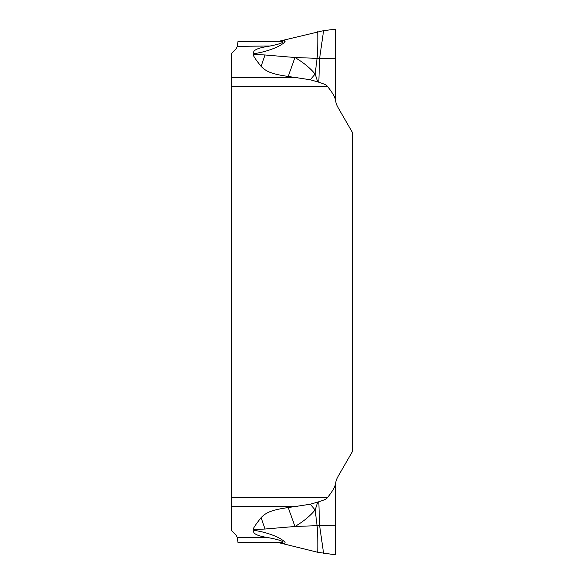 <?xml version="1.0" encoding="UTF-8"?>
<svg xmlns="http://www.w3.org/2000/svg" width="584" height="584" viewBox="0 0 584 584"><rect width="100%" height="100%" fill="white"/><g stroke="black" fill="none" stroke-linecap="round" stroke-linejoin="round"><path stroke-width="0.88" d="M231.461 497.787L231.461 530.528L235.79 534.856L237.535 537.645L237.943 542.521L278.108 542.521L317.703 552.267L335.347 554.8L335.625 483.121A19.652 19.652 0 0 1 337.983 476.559L352.539 451.337L352.539 132.663L337.983 107.441A19.652 19.652 0 0 1 335.625 100.879L335.347 97.616L335.625 100.879A19.652 19.652 0 0 0 337.983 107.441L352.539 132.663L352.539 451.337L337.983 476.559A19.652 19.652 0 0 0 335.625 483.121L335.347 483.121C335.683 485.859 332.997 490.75 327.296 497.787L231.461 497.787L231.461 86.213L327.296 86.213C326.573 85.096 323.748 83.775 318.82 82.249L317.711 81.87L315.141 74.051C310.199 68.073 303.476 62.554 294.986 57.509L265.019 54.984L261.077 66.342C249.886 52.268 254.441 55.458 253.631 52.83C253.222 50.085 258.084 47.925 268.209 46.355C285.094 43.216 283.59 41.471 280.94 41.479L237.943 41.479L278.108 41.479L323.594 30.645L319.609 58.429L318.82 82.249M237.943 41.479L237.535 46.355L235.79 49.144L231.461 53.472L231.461 86.213M335.625 100.879L335.347 97.616L335.347 100.879C335.683 98.141 332.997 93.25 327.296 86.213M323.594 553.355L319.609 525.571L318.82 501.751L310.228 504.24L288.197 507.562C270.998 509.978 265.983 512.701 261.077 517.658C249.477 532.447 254.617 528.381 253.631 531.17C253.222 533.915 258.084 536.076 268.209 537.645C285.094 540.784 283.59 542.529 280.94 542.521L237.943 542.521M317.711 502.13L315.141 509.949L317.068 525.651C318.171 537.893 317.82 551.479 317.703 552.187C317.703 553.902 318.295 539.2 317.068 525.651L294.986 526.491L288.197 507.562M268.209 537.645L237.535 537.645L237.746 538.353M327.296 497.787C326.573 498.904 323.748 500.225 318.82 501.751M335.347 483.121L335.347 499.4M310.228 504.24L315.141 509.949C310.148 515.971 303.432 521.49 294.986 526.491L265.019 529.016L261.077 517.658M264.924 529.024L265.012 529.016C251.726 529.754 252.952 529.805 254.573 530.36L253.631 531.17M282.32 543.375L278.575 542.521L282.32 543.375C281.254 543.2 281.254 543.2 282.32 543.375C286.547 543.748 285.999 542.251 280.663 538.886C278.05 537.309 274.575 535.769 270.239 534.265C265.078 532.652 264.391 532.199 254.573 530.36M263.15 529.119L263.837 529.082M271.648 538.258L272.728 538.47M337.983 476.559A19.652 19.652 0 0 0 335.625 483.121L335.347 525.177L317.068 525.651M335.347 84.6L335.347 29.2L323.594 30.645M335.347 97.616L335.347 58.823L317.068 58.349C318.171 46.005 317.82 32.543 317.703 31.813C317.703 30.098 318.295 44.712 317.068 58.349L315.141 74.051L310.228 79.76L288.197 76.438C270.998 74.022 265.983 71.299 261.077 66.342M317.711 81.87L310.228 79.76M270.326 45.99L237.535 46.355L237.768 45.552M317.068 58.349L294.986 57.509L288.197 76.438M282.32 40.624L278.575 41.479L282.32 40.624C281.254 40.8 281.254 40.8 282.32 40.624C286.452 40.347 285.992 41.785 280.933 44.953C278.488 46.472 275.093 48.005 270.764 49.552C265.275 51.312 264.501 51.772 254.573 53.64C252.989 54.195 251.616 54.239 265.019 54.984M284.233 40.493L284.897 41.734M268.596 50.282L267.246 50.706M254.996 53.567L253.631 52.83M262.574 54.845L261.829 54.801M261.318 54.772L260.676 54.735M260.281 54.714L259.201 54.648M257.427 54.531L255.901 54.407M254.96 54.319L254.332 54.239M271.37 45.8L272.692 45.53M281.729 41.515L281.342 41.486M335.625 483.121L335.566 483.494M335.347 508.452L335.347 512.343M335.347 535.309L335.347 525.177M335.347 58.823L335.347 48.691M335.347 71.657L335.347 75.745M231.461 506.299L298.022 506.299M231.461 77.701L298.022 77.701"/></g></svg>
